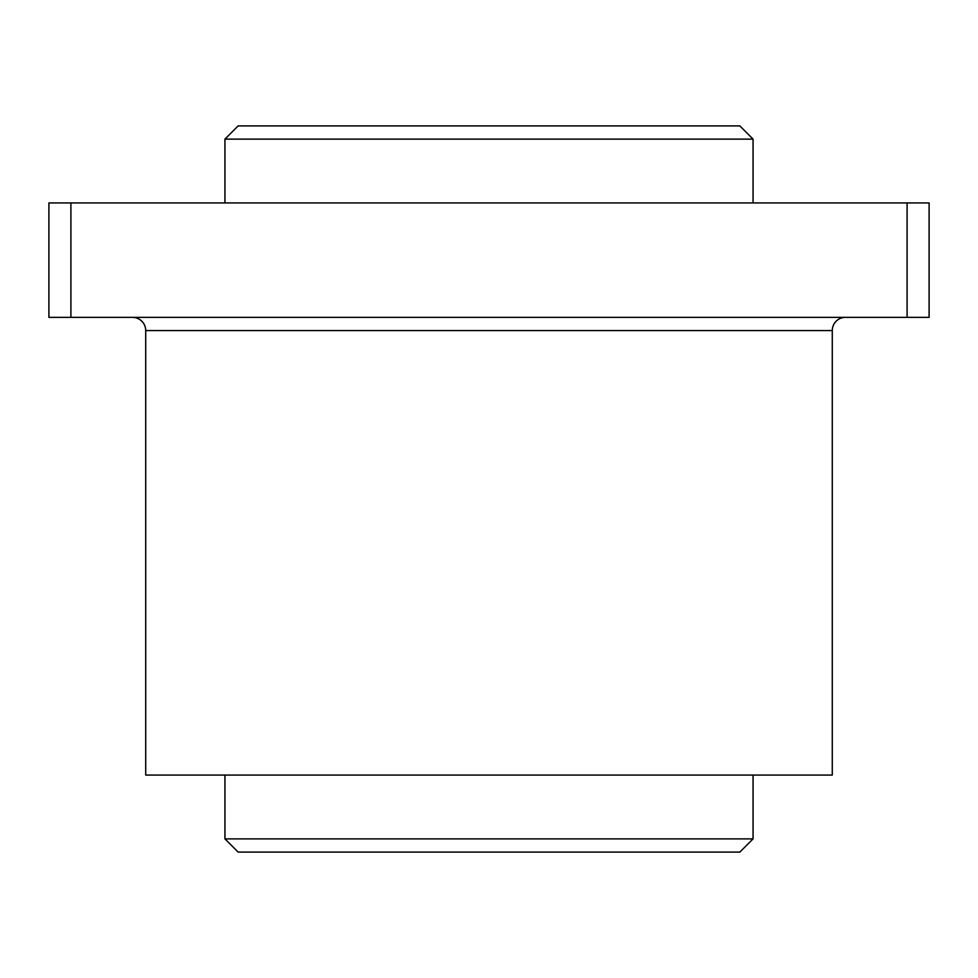 <?xml version="1.0" encoding="UTF-8"?>
<svg xmlns="http://www.w3.org/2000/svg" width="978" height="978" viewBox="0 0 978 978"><rect width="100%" height="100%" fill="white"/><g stroke="black" fill="none" stroke-linecap="round" stroke-linejoin="round"><path stroke-width="1.47" d="M224.94 838.88L238.143 852.082L739.857 852.082L753.06 838.88L224.94 838.88L224.94 775.065M845.481 317.361A13.203 13.203 0 0 0 832.278 330.564L832.278 775.065L145.722 775.065L145.722 330.564A13.203 13.203 0 0 0 132.519 317.361M753.06 139.12L739.857 125.917L238.143 125.917L224.94 139.12L753.06 139.12L753.06 202.935M907.095 202.935L48.9 202.935L48.9 317.361L929.1 317.361L929.1 202.935L907.095 202.935L907.095 317.361M70.905 202.935L70.905 317.361M832.278 330.564L145.722 330.564M224.94 202.935L224.94 139.12M753.06 838.88L753.06 775.065"/></g></svg>
